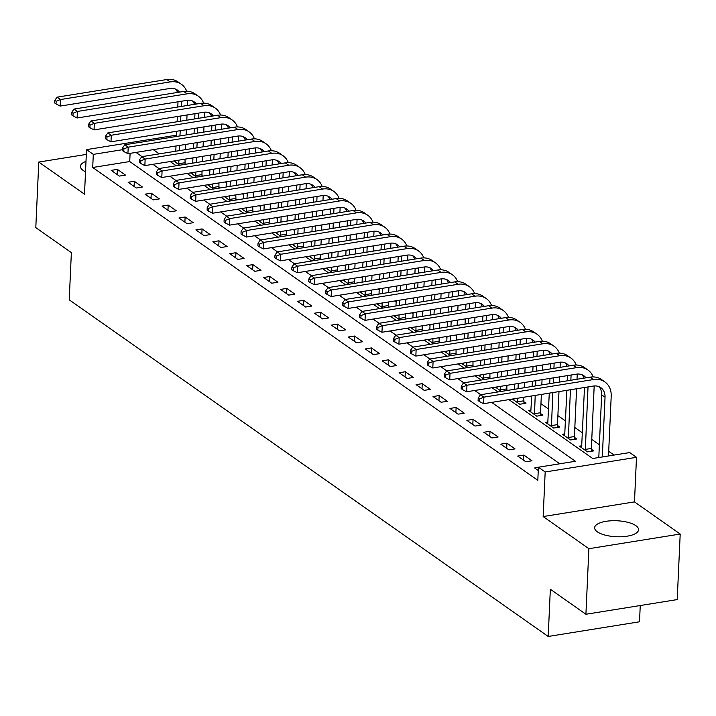 <?xml version="1.0" encoding="UTF-8"?>
<svg xmlns="http://www.w3.org/2000/svg" width="716" height="716" viewBox="0 0 716 716"><rect width="100%" height="100%" fill="white"/><g stroke="black" fill="none" stroke-linecap="round" stroke-linejoin="round"><path stroke-width="1.07" d="M635.844 525.66A21.981 7.992 2.6 0 0 611.312 520.774A21.981 7.992 2.6 0 0 594.638 527.755A21.981 7.992 2.6 0 0 597.341 531.836A21.981 7.992 2.6 0 0 621.873 536.723A21.981 7.992 2.6 0 0 638.547 529.742A21.981 7.992 2.6 0 0 635.844 525.66M86.001 161.369A21.981 7.992 2.6 0 0 80.425 166.345A21.981 7.992 2.6 0 0 83.137 170.435A21.981 7.992 2.6 0 0 85.526 171.804M508.933 399.626L592.705 458.5L629.722 452.557L636.497 457.318L545.18 471.978L538.405 467.217L575.422 461.274L491.659 402.401M634.474 501.889L543.158 516.558L588.892 548.698L585.912 614.256L677.22 599.587L680.2 534.038L634.474 501.889L636.497 457.318M640.247 605.53L639.513 621.792L548.196 636.461L69.228 299.816L71.367 252.614L35.8 227.616L38.78 162.058L84.506 194.197L86.529 149.617L176.503 135.172M614.051 455.072L608.698 451.313M599.382 444.761L591.765 439.409M582.439 432.858L574.832 427.506M565.506 420.945L557.889 415.602M548.572 409.042L540.956 403.69M531.63 397.138L530.288 396.199M514.697 385.235L513.345 384.295M497.754 373.331L496.412 372.392M480.821 361.428L479.478 360.479M463.887 349.524L462.536 348.576M446.945 337.621L445.603 336.672M430.012 325.717L428.66 324.769M413.069 313.814L411.727 312.865M396.136 301.91L394.793 300.962M379.203 290.007L377.851 289.058M362.26 278.103L360.918 277.155M345.327 266.2L343.975 265.251M328.384 254.296L327.042 253.348M311.451 242.393L310.109 241.444M294.518 230.489L293.166 229.541M277.575 218.586L276.233 217.637M260.642 206.673L259.29 205.734M243.7 194.77L242.357 193.83M226.766 182.866L225.424 181.927M209.833 170.963L208.481 170.023M192.89 159.059L191.548 158.12M588.892 548.698L680.2 534.038M86.314 154.423L38.78 162.058M173.657 160.993L179.662 165.217M185.838 164.224L184.996 163.633M190.59 172.896L196.605 177.121M202.771 176.127L201.93 175.536M207.524 184.8L213.538 189.024M219.714 188.031L218.863 187.44M224.466 196.703L230.48 200.928M236.647 199.934L235.806 199.343M241.399 208.607L247.414 212.831M253.58 211.838L252.739 211.247M258.342 220.51L264.347 224.734M270.523 223.741L269.681 223.15M275.275 232.414L281.29 236.638M287.456 235.645L286.615 235.054M292.209 244.317L298.223 248.541M304.398 247.548L303.548 246.957M309.151 256.221L315.165 260.445M321.332 259.452L320.491 258.861M326.084 268.124L332.099 272.349M338.265 271.364L337.424 270.764M343.027 280.028L349.032 284.252M355.208 283.267L354.366 282.668M359.96 291.931L365.974 296.155M372.141 295.171L371.3 294.571M376.893 303.835L382.908 308.059M389.083 307.075L388.233 306.484M393.836 315.738L399.85 319.963M406.017 318.978L405.175 318.387M410.769 327.642L416.784 331.875M422.95 330.882L422.109 330.291M427.712 339.545L433.717 343.778M439.892 342.785L439.051 342.194M444.645 351.449L450.659 355.682M456.826 354.689L455.985 354.098M461.578 363.361L467.593 367.585M473.768 366.592L472.918 366.001M478.521 375.265L484.535 379.489M490.702 378.495L489.86 377.905M495.454 387.168L501.468 391.392M507.635 390.399L506.794 389.808M512.396 399.072L519.771 404.254L525.947 403.269L523.736 401.712M531.048 410.053L528.578 410.447L536.714 416.157L542.88 415.173L540.67 413.615M547.982 421.957L545.52 422.351L553.647 428.061L559.814 427.076L557.603 425.519M564.915 433.86L562.454 434.254L570.58 439.964L576.756 438.98L574.545 437.422M581.857 445.764L579.387 446.158L587.523 451.868L593.689 450.883L591.479 449.326M559.76 463.789L129.73 161.548L92.713 167.49L537.814 480.329L538.405 467.217M111.204 170.372L119.339 176.082L125.506 175.098L117.379 169.379L111.204 170.372M128.146 182.276L136.273 187.986L142.448 187.001L134.313 181.282L128.146 182.276M145.079 194.179L153.215 199.889L159.382 198.905L151.255 193.186L145.079 194.179M162.022 206.083L170.148 211.793L176.315 210.808L168.188 205.089L162.022 206.083M178.955 217.986L187.082 223.696L193.257 222.712L185.122 216.993L178.955 217.986M195.889 229.89L204.024 235.6L210.191 234.615L202.064 228.896L195.889 229.89M212.831 241.793L220.958 247.512L227.124 246.519L218.998 240.8L212.831 241.793M229.764 253.697L237.9 259.416L244.066 258.422L235.94 252.703L229.764 253.697M246.707 265.6L254.833 271.319L261 270.326L252.873 264.616L246.707 265.6M263.64 277.504L271.767 283.223L277.942 282.229L269.807 276.519L263.64 277.504M280.574 289.407L288.709 295.126L294.876 294.133L286.749 288.423L280.574 289.407M297.516 301.311L305.642 307.03L311.809 306.036L303.682 300.326L297.516 301.311M314.449 313.214L322.585 318.933L328.751 317.94L320.625 312.23L314.449 313.214M331.392 325.127L339.518 330.837L345.685 329.843L337.558 324.133L331.392 325.127M348.325 337.03L356.452 342.74L362.627 341.747L354.492 336.037L348.325 337.03M365.258 348.934L373.394 354.644L379.561 353.65L371.434 347.94L365.258 348.934M382.201 360.837L390.327 366.547L396.494 365.554L388.367 359.844L382.201 360.837M399.134 372.741L407.261 378.451L413.436 377.457L405.301 371.747L399.134 372.741M416.077 384.644L424.203 390.354L430.37 389.361L422.243 383.651L416.077 384.644M433.01 396.548L441.137 402.258L447.312 401.273L439.176 395.554L433.01 396.548M449.943 408.451L458.079 414.161L464.245 413.177L456.119 407.458L449.943 408.451M466.886 420.355L475.012 426.065L481.179 425.08L473.052 419.361L466.886 420.355M483.819 432.258L491.946 437.968L498.121 436.984L489.986 431.265L483.819 432.258M500.761 444.162L508.888 449.872L515.055 448.887L506.928 443.168L500.761 444.162M517.695 456.065L525.821 461.784L531.997 460.791L523.861 455.072L517.695 456.065M538.405 467.36L534.628 467.969L538.262 470.519M543.158 516.558L545.18 471.978M92.713 167.49L93.304 154.379L86.529 149.617M585.912 614.256L550.344 589.259L548.196 636.461M153.26 149.644L159.274 153.868M170.202 161.548L176.208 165.772M187.136 173.451L193.15 177.675M204.069 185.355L210.083 189.579M221.011 197.258L227.017 201.482M237.945 209.161L243.959 213.386M254.887 221.065L260.892 225.289M271.82 232.969L277.835 237.193M288.754 244.872L294.768 249.096M305.696 256.775L311.702 261M322.63 268.679L328.644 272.903M339.563 280.582L345.577 284.807M356.505 292.486L362.52 296.71M373.439 304.389L379.453 308.614M390.381 316.293L396.387 320.517M407.315 328.197L413.329 332.43M424.248 340.1L430.262 344.333M441.19 352.004L447.205 356.237M458.124 363.916L464.138 368.14M475.066 375.819L481.071 380.044M491.999 387.723L498.014 391.947M122.472 149.698L93.304 154.379M480.74 394.722L474.726 390.497M463.798 382.818L457.784 378.594M446.865 370.915L440.85 366.69M429.922 359.011L423.917 354.778M412.989 347.108L406.974 342.875M396.055 335.195L390.041 330.971M379.113 323.292L373.099 319.067M362.18 311.388L356.165 307.164M345.237 299.485L339.232 295.26M328.304 287.581L322.29 283.357M311.37 275.678L305.356 271.454M294.428 263.774L288.423 259.55M277.495 251.871L271.48 247.647M260.552 239.967L254.547 235.743M243.619 228.064L237.605 223.839M226.686 216.16L220.671 211.936M209.743 204.257L203.738 200.032M192.81 192.353L186.795 188.129M175.876 180.45L169.862 176.226M158.934 168.546L152.92 164.322M142.001 156.643L135.986 152.419M129.73 161.548L130.097 153.358M117.147 174.543L117.379 169.379M134.08 186.446L134.313 181.282M151.013 198.35L151.255 193.186M167.956 210.253L168.188 205.089M184.889 222.157L185.122 216.993M201.831 234.06L202.064 228.896M218.765 245.964L218.998 240.8M235.698 257.867L235.94 252.703M252.641 269.771L252.873 264.616M269.574 281.674L269.807 276.519M286.516 293.578L286.749 288.423M303.45 305.481L303.682 300.326M320.383 317.394L320.625 312.23M337.325 329.297L337.558 324.133M354.259 341.201L354.492 336.037M371.201 353.104L371.434 347.94M388.135 365.008L388.367 359.844M405.068 376.911L405.301 371.747M422.01 388.815L422.243 383.651M438.944 400.718L439.176 395.554M455.877 412.622L456.119 407.458M472.82 424.525L473.052 419.361M489.753 436.429L489.986 431.265M506.695 448.332L506.928 443.168M523.629 460.236L523.861 455.072M187.708 100.276L187.467 105.467M187.037 114.972L186.795 120.199M186.366 129.703L186.133 134.93M185.704 144.435L185.462 149.662M185.032 159.158L185.095 164.34M175.116 162.013L175.339 160.715M175.769 151.219L176.011 145.983M176.44 136.488L176.682 131.252M177.112 121.756L177.344 116.52M177.774 107.024L178.016 101.788M178.821 164.626L178.857 160.151M179.295 150.646L179.528 145.42M179.958 135.924L180.199 130.688M180.629 121.192L180.871 115.956M181.3 106.46L181.533 101.224M177.541 92.436A14.087 11.402 125.1 0 0 175.545 89.061M179.492 92.122A14.087 11.402 125.1 0 0 177.371 90.064A14.087 11.402 125.1 0 0 169.862 88.48L60.171 106.093L56.036 103.927L56.152 101.305L54.801 100.356L54.676 102.979L56.036 103.927M54.801 100.356L57.083 97.161L166.774 79.539A21.131 17.095 -54.9 0 1 178.033 81.919L181.425 84.3A21.131 17.095 -54.9 0 1 186.679 91.218M57.083 97.161L60.466 99.542L170.166 81.919A21.131 17.095 -54.9 0 1 181.425 84.3M56.152 101.305L60.466 99.542L60.171 106.093M178.696 163.74L184.871 162.747M204.642 112.179L204.409 117.37M203.971 126.875L203.738 132.102M203.308 141.607L203.067 146.834M202.637 156.339L202.395 161.565M201.966 171.07L202.028 176.243M192.049 173.916L192.273 172.619M192.711 163.123L192.944 157.887M193.374 148.391L193.615 143.155M194.045 133.659L194.287 128.433M194.716 118.928L194.949 113.701M195.763 176.53L195.799 172.055M196.229 162.559L196.47 157.323M196.9 147.827L197.133 142.591M197.571 133.095L197.804 127.86M198.234 118.364L198.475 113.128M194.475 104.339A14.087 11.402 125.1 0 0 192.479 100.965M196.426 104.026A14.087 11.402 125.1 0 0 194.313 101.967A14.087 11.402 125.1 0 0 186.804 100.383L77.104 117.997L72.969 115.831L73.086 113.209L71.734 112.26L71.618 114.882L72.969 115.831M71.734 112.26L74.017 109.065L183.717 91.442A21.131 17.095 -54.9 0 1 194.976 93.823L198.359 96.204A21.131 17.095 -54.9 0 1 203.613 103.131M74.017 109.065L77.4 111.445L187.1 93.823A21.131 17.095 -54.9 0 1 198.359 96.204M73.086 113.209L77.4 111.445L77.104 117.997M195.638 175.644L201.805 174.65M221.575 124.083L221.342 129.274M220.913 138.779L220.671 144.006M220.242 153.51L220.009 158.737M219.57 168.242L219.338 173.469M218.908 182.974L218.971 188.147M208.991 185.82L209.215 184.522M209.645 175.026L209.886 169.79M210.316 160.294L210.549 155.068M210.987 145.563L211.22 140.336M211.65 130.831L211.891 125.604M212.697 188.433L212.733 183.958M213.162 174.462L213.404 169.227M213.833 159.731L214.075 154.495M214.505 144.999L214.737 139.763M215.176 130.267L215.409 125.031M211.417 116.243A14.087 11.402 125.1 0 0 209.421 112.868M213.359 115.929A14.087 11.402 125.1 0 0 211.247 113.871A14.087 11.402 125.1 0 0 203.738 112.287L94.047 129.9L89.912 127.734L90.028 125.112L88.668 124.163L88.551 126.786L89.912 127.734M88.668 124.163L90.95 120.968L200.65 103.346A21.131 17.095 -54.9 0 1 211.909 105.726L215.301 108.107A21.131 17.095 -54.9 0 1 220.555 115.034M90.95 120.968L94.342 123.349L204.042 105.726A21.131 17.095 -54.9 0 1 215.301 108.107M90.028 125.112L94.342 123.349L94.047 129.9M212.571 187.547L218.738 186.554M238.518 135.986L238.276 141.177M237.846 150.682L237.614 155.909M237.175 165.414L236.942 170.641M236.513 180.146L236.271 185.372M235.841 194.877L235.904 200.059M225.925 197.723L226.149 196.435M226.578 186.93L226.82 181.703M227.249 172.198L227.491 166.971M227.921 157.466L228.153 152.239M228.592 142.735L228.825 137.508M229.639 200.337L229.675 195.862M230.105 186.366L230.337 181.13M230.776 171.634L231.008 166.398M231.438 156.902L231.68 151.667M232.109 142.171L232.351 136.935M228.35 128.146A14.087 11.402 125.1 0 0 226.354 124.772M230.301 127.833A14.087 11.402 125.1 0 0 228.18 125.774A14.087 11.402 125.1 0 0 220.68 124.19L110.98 141.804L106.845 139.638L106.961 137.016L105.61 136.067L105.494 138.689L106.845 139.638M105.61 136.067L107.892 132.872L217.583 115.249A21.131 17.095 -54.9 0 1 228.843 117.63L232.235 120.011A21.131 17.095 -54.9 0 1 237.488 126.938M107.892 132.872L111.275 135.252L220.976 117.63A21.131 17.095 -54.9 0 1 232.235 120.011M106.961 137.016L111.275 135.252L110.98 141.804M229.505 199.451L235.68 198.457M255.451 147.89L255.218 153.081M254.789 162.586L254.547 167.812M254.117 177.317L253.876 182.544M253.446 192.049L253.213 197.276M252.775 206.781L252.846 211.963M242.858 209.636L243.091 208.338M243.521 198.833L243.753 193.606M244.192 184.101L244.425 178.875M244.854 169.37L245.096 164.143M245.525 154.638L245.767 149.411M246.572 212.24L246.608 207.765M247.038 198.269L247.28 193.034M247.709 183.538L247.951 178.302M248.38 168.806L248.613 163.57M249.043 154.074L249.284 148.847M245.284 140.05A14.087 11.402 125.1 0 0 243.288 136.675M247.235 139.736A14.087 11.402 125.1 0 0 245.123 137.678A14.087 11.402 125.1 0 0 237.614 136.094L127.913 153.707L123.779 151.541L123.904 148.919L122.543 147.97L122.427 150.593L123.779 151.541M122.543 147.97L124.826 144.775L234.526 127.153A21.131 17.095 -54.9 0 1 245.785 129.533L249.168 131.914A21.131 17.095 -54.9 0 1 254.422 138.841M124.826 144.775L128.218 147.156L237.909 129.533A21.131 17.095 -54.9 0 1 249.168 131.914M123.904 148.919L128.218 147.156L127.913 153.707M246.447 211.354L252.614 210.361M272.393 159.793L272.152 164.984M271.722 174.489L271.48 179.716M271.051 189.221L270.818 194.448M270.388 203.953L270.147 209.179M269.717 218.684L269.78 223.866M259.801 221.539L260.024 220.242M260.454 210.737L260.696 205.51M261.125 196.005L261.358 190.778M261.796 181.273L262.029 176.046M262.459 166.542L262.7 161.315M263.506 224.144L263.542 219.669M263.98 210.173L264.213 204.937M264.643 195.441L264.884 190.214M265.314 180.709L265.555 175.483M265.985 165.978L266.218 160.751M262.226 151.953A14.087 11.402 125.1 0 0 260.23 148.579M264.177 151.64A14.087 11.402 125.1 0 0 262.056 149.581A14.087 11.402 125.1 0 0 254.547 147.997L144.856 165.611L140.721 163.445L140.837 160.823L139.486 159.874L139.36 162.496L140.721 163.445M139.486 159.874L141.768 156.679L251.459 139.065A21.131 17.095 -54.9 0 1 262.718 141.437L266.11 143.818A21.131 17.095 -54.9 0 1 271.364 150.745M141.768 156.679L145.151 159.059L254.851 141.446A21.131 17.095 -54.9 0 1 266.11 143.818M140.837 160.823L145.151 159.059L144.856 165.611M263.381 223.258L269.556 222.264M289.327 171.697L289.094 176.888M288.655 186.393L288.423 191.619M287.993 201.124L287.751 206.351M287.322 215.856L287.08 221.083M286.651 230.588L286.713 235.77M276.734 233.443L276.958 232.145M277.396 222.64L277.629 217.413M278.059 207.909L278.3 202.682M278.73 193.177L278.971 187.95M279.401 178.445L279.634 173.218M280.448 236.047L280.484 231.581M280.914 222.076L281.155 216.85M281.585 207.345L281.818 202.118M282.256 192.613L282.489 187.386M282.918 177.881L283.16 172.654M279.159 163.857A14.087 11.402 125.1 0 0 277.164 160.491M281.111 163.543A14.087 11.402 125.1 0 0 278.998 161.485A14.087 11.402 125.1 0 0 271.489 159.901L161.789 177.514L157.654 175.348L157.771 172.726L156.419 171.777L156.303 174.4L157.654 175.348M156.419 171.777L158.701 168.582L268.402 150.969A21.131 17.095 -54.9 0 1 279.661 153.34L283.044 155.721A21.131 17.095 -54.9 0 1 288.297 162.648M158.701 168.582L162.084 170.963L271.785 153.349A21.131 17.095 -54.9 0 1 283.044 155.721M157.771 172.726L162.084 170.963L161.789 177.514M280.323 235.161L286.49 234.168M306.26 183.6L306.027 188.791M305.598 198.296L305.356 203.523M304.926 213.028L304.694 218.255M304.255 227.76L304.023 232.986M303.593 242.491L303.656 247.673M293.676 245.346L293.9 244.049M294.33 234.544L294.571 229.317M295.001 219.812L295.234 214.585M295.663 205.08L295.905 199.854M296.335 190.349L296.576 185.122M297.382 247.951L297.417 243.485M297.847 233.98L298.089 228.753M298.518 219.248L298.76 214.021M299.19 204.516L299.422 199.29M299.861 189.785L300.094 184.558M296.102 175.76A14.087 11.402 125.1 0 0 294.106 172.395M298.044 175.447A14.087 11.402 125.1 0 0 295.932 173.388A14.087 11.402 125.1 0 0 288.423 171.804L178.731 189.418L174.597 187.261L174.713 184.639L173.353 183.681L173.236 186.303L174.597 187.261M173.353 183.681L175.635 180.486L285.335 162.872A21.131 17.095 -54.9 0 1 296.594 165.244L299.986 167.625A21.131 17.095 -54.9 0 1 305.24 174.552M175.635 180.486L179.027 182.866L288.718 165.253A21.131 17.095 -54.9 0 1 299.986 167.625M174.713 184.639L179.027 182.866L178.731 189.418M297.256 247.065L303.423 246.08M323.202 195.504L322.961 200.695M322.531 210.2L322.298 215.427M321.86 224.931L321.627 230.158M321.198 239.663L320.956 244.89M320.526 254.395L320.589 259.577M310.61 257.25L310.834 255.952M311.263 246.447L311.505 241.22M311.934 231.715L312.176 226.489M312.606 216.984L312.838 211.757M313.277 202.252L313.51 197.025M314.315 259.854L314.36 255.388M314.789 245.883L315.022 240.657M315.461 231.152L315.693 225.925M316.123 216.42L316.365 211.193M316.794 201.688L317.036 196.461M313.035 187.673A14.087 11.402 125.1 0 0 311.039 184.298M314.986 187.359A14.087 11.402 125.1 0 0 312.865 185.292A14.087 11.402 125.1 0 0 305.365 183.708L195.665 201.33L191.53 199.164L191.646 196.542L190.295 195.584L190.179 198.207L191.53 199.164M190.295 195.584L192.577 192.389L302.268 174.776A21.131 17.095 -54.9 0 1 313.527 177.147L316.92 179.528A21.131 17.095 -54.9 0 1 322.173 186.455M192.577 192.389L195.96 194.77L305.66 177.156A21.131 17.095 -54.9 0 1 316.92 179.528M191.646 196.542L195.96 194.77L195.665 201.33M314.19 258.968L320.365 257.984M340.136 207.407L339.903 212.598M339.474 222.103L339.232 227.33M338.802 236.835L338.561 242.062M338.131 251.567L337.898 256.793M337.46 266.298L337.531 271.48M327.543 269.153L327.776 267.856M328.205 258.351L328.438 253.124M328.877 243.619L329.109 238.392M329.539 228.887L329.781 223.661M330.21 214.156L330.452 208.929M331.257 271.758L331.293 267.292M331.723 257.787L331.964 252.56M332.394 243.055L332.627 237.828M333.065 228.323L333.298 223.097M333.728 213.592L333.969 208.365M329.969 199.576A14.087 11.402 125.1 0 0 327.973 196.202M331.92 199.263A14.087 11.402 125.1 0 0 329.808 197.195A14.087 11.402 125.1 0 0 322.298 195.611L212.598 213.234L208.463 211.068L208.589 208.446L207.228 207.488L207.112 210.11L208.463 211.068M207.228 207.488L209.511 204.293L319.211 186.679A21.131 17.095 -54.9 0 1 330.47 189.051L333.853 191.432A21.131 17.095 -54.9 0 1 339.107 198.359M209.511 204.293L212.903 206.673L322.594 189.06A21.131 17.095 -54.9 0 1 333.853 191.432M208.589 208.446L212.903 206.673L212.598 213.234M331.132 270.872L337.299 269.887M357.078 219.311L356.837 224.502M356.407 234.007L356.165 239.234M355.736 248.738L355.503 253.965M355.064 263.47L354.832 268.697M354.402 278.202L354.465 283.384M344.486 281.057L344.709 279.759M345.139 270.254L345.38 265.027M345.81 255.523L346.043 250.296M346.481 240.791L346.714 235.564M347.144 226.059L347.385 220.832M348.191 283.661L348.227 279.195M348.665 269.69L348.898 264.464M349.327 254.959L349.569 249.732M349.999 240.227L350.24 235M350.67 225.495L350.903 220.268M346.911 211.48A14.087 11.402 125.1 0 0 344.915 208.105M348.862 211.166A14.087 11.402 125.1 0 0 346.741 209.099A14.087 11.402 125.1 0 0 339.232 207.515L229.541 225.137L225.406 222.971L225.522 220.349L224.171 219.391L224.045 222.014L225.406 222.971M224.171 219.391L226.453 216.196L336.144 198.583A21.131 17.095 -54.9 0 1 347.403 200.954L350.795 203.335A21.131 17.095 -54.9 0 1 356.049 210.262M226.453 216.196L229.836 218.577L339.536 200.963A21.131 17.095 -54.9 0 1 350.795 203.335M225.522 220.349L229.836 218.577L229.541 225.137M348.065 282.775L354.241 281.791M374.012 231.214L373.779 236.405M373.34 245.91L373.108 251.137M372.678 260.642L372.436 265.869M372.007 275.374L371.765 280.6M371.335 290.105L371.398 295.287M361.419 292.96L361.643 291.663M362.081 282.158L362.314 276.931M362.744 267.426L362.985 262.199M363.415 252.694L363.656 247.468M364.086 237.963L364.319 232.736M365.133 295.565L365.169 291.099M365.599 281.594L365.84 276.367M366.27 266.862L366.502 261.635M366.932 252.13L367.174 246.904M367.603 237.399L367.845 232.172M363.844 223.383A14.087 11.402 125.1 0 0 361.849 220.009M365.795 223.07A14.087 11.402 125.1 0 0 363.683 221.002A14.087 11.402 125.1 0 0 356.174 219.418L246.474 237.041L242.339 234.875L242.455 232.252L241.104 231.295L240.988 233.917L242.339 234.875M241.104 231.295L243.386 228.1L353.086 210.486A21.131 17.095 -54.9 0 1 364.346 212.858L367.729 215.239A21.131 17.095 -54.9 0 1 372.982 222.166M243.386 228.1L246.769 230.48L356.47 212.867A21.131 17.095 -54.9 0 1 367.729 215.239M242.455 232.252L246.769 230.48L246.474 237.041M365.008 294.679L371.174 293.694M390.945 243.118L390.712 248.318M390.283 257.814L390.041 263.049M389.611 272.545L389.37 277.772M388.94 287.277L388.707 292.504M388.278 302.009L388.34 307.191M378.361 304.864L378.585 303.566M379.015 294.061L379.256 288.834M379.686 279.33L379.919 274.103M380.348 264.598L380.59 259.371M381.019 249.866L381.261 244.639M382.067 307.468L382.102 303.002M382.532 293.497L382.774 288.271M383.203 278.766L383.445 273.539M383.874 264.034L384.107 258.807M384.546 249.302L384.778 244.075M380.787 235.287A14.087 11.402 125.1 0 0 378.791 231.912M382.729 234.973A14.087 11.402 125.1 0 0 380.617 232.906A14.087 11.402 125.1 0 0 373.108 231.322L263.416 248.944L259.281 246.778L259.398 244.156L258.037 243.198L257.921 245.821L259.281 246.778M258.037 243.198L260.32 240.003L370.02 222.39A21.131 17.095 -54.9 0 1 381.279 224.761L384.671 227.142A21.131 17.095 -54.9 0 1 389.925 234.069M260.32 240.003L263.712 242.384L373.403 224.77A21.131 17.095 -54.9 0 1 384.671 227.142M259.398 244.156L263.712 242.384L263.416 248.944M381.941 306.591L388.108 305.598M407.887 255.021L407.646 260.221M407.216 269.717L406.983 274.953M406.545 284.449L406.312 289.685M405.882 299.181L405.641 304.407M405.211 313.912L405.274 319.094M395.295 316.767L395.518 315.47M395.948 305.965L396.19 300.738M396.619 291.233L396.861 286.006M397.291 276.501L397.523 271.275M397.962 261.77L398.194 256.543M399 319.372L399.045 314.906M399.474 305.401L399.707 300.174M400.146 290.669L400.378 285.442M400.808 275.937L401.05 270.711M401.479 261.206L401.721 255.979M397.72 247.19A14.087 11.402 125.1 0 0 395.724 243.816M399.671 246.877A14.087 11.402 125.1 0 0 397.55 244.809A14.087 11.402 125.1 0 0 390.05 243.225L280.35 260.848L276.215 258.682L276.331 256.06L274.98 255.102L274.863 257.724L276.215 258.682M274.98 255.102L277.262 251.907L386.953 234.293A21.131 17.095 -54.9 0 1 398.212 236.674L401.604 239.055A21.131 17.095 -54.9 0 1 406.858 245.973M277.262 251.907L280.645 254.287L390.345 236.674A21.131 17.095 -54.9 0 1 401.604 239.055M276.331 256.06L280.645 254.287L280.35 260.848M398.875 318.495L405.05 317.501M424.821 266.925L424.588 272.125M424.158 281.621L423.917 286.856M423.487 296.352L423.245 301.588M422.816 311.084L422.583 316.32M422.145 325.816L422.216 330.998M412.228 328.671L412.461 327.373M412.89 317.868L413.123 312.641M413.562 303.137L413.794 297.91M414.224 288.414L414.466 283.178M414.895 273.682L415.137 268.446M415.942 331.275L415.978 326.809M416.408 317.304L416.649 312.078M417.079 302.573L417.312 297.346M417.75 287.841L417.983 282.614M418.413 273.109L418.654 267.882M414.654 259.094A14.087 11.402 125.1 0 0 412.658 255.719M416.605 258.78A14.087 11.402 125.1 0 0 414.492 256.722A14.087 11.402 125.1 0 0 406.983 255.138L297.283 272.751L293.148 270.585L293.274 267.963L291.913 267.005L291.797 269.628L293.148 270.585M291.913 267.005L294.195 263.81L403.896 246.197A21.131 17.095 -54.9 0 1 415.155 248.577L418.538 250.958A21.131 17.095 -54.9 0 1 423.791 257.876M294.195 263.81L297.588 266.191L407.279 248.577A21.131 17.095 -54.9 0 1 418.538 250.958M293.274 267.963L297.588 266.191L297.283 272.751M415.817 330.398L421.984 329.405M441.763 278.828L441.521 284.028M441.092 293.524L440.85 298.76M440.421 308.256L440.188 313.492M439.749 322.988L439.517 328.223M439.087 337.719L439.15 342.901M429.17 340.574L429.394 339.277M429.824 329.772L430.065 324.545M430.495 315.049L430.728 309.813M431.166 300.317L431.399 295.082M431.829 285.586L432.07 280.35M432.876 343.179L432.911 338.713M433.35 329.208L433.583 323.981M434.012 314.476L434.254 309.249M434.684 299.744L434.925 294.518M435.355 285.013L435.588 279.786M431.596 270.997A14.087 11.402 125.1 0 0 429.6 267.623M433.547 270.684A14.087 11.402 125.1 0 0 431.426 268.625A14.087 11.402 125.1 0 0 423.917 267.041L314.226 284.655L310.091 282.489L310.207 279.866L308.856 278.918L308.73 281.54L310.091 282.489M308.856 278.918L311.138 275.714L420.829 258.1A21.131 17.095 -54.9 0 1 432.088 260.481L435.48 262.861A21.131 17.095 -54.9 0 1 440.734 269.78M311.138 275.714L314.521 278.094L424.221 260.481A21.131 17.095 -54.9 0 1 435.48 262.861M310.207 279.866L314.521 278.094L314.226 284.655M432.75 342.302L438.926 341.308M458.696 290.732L458.464 295.932M458.025 305.428L457.793 310.663M457.363 320.159L457.121 325.395M456.692 334.891L456.45 340.127M456.02 349.623L456.083 354.805M446.104 352.478L446.328 351.18M446.766 341.684L446.999 336.448M447.428 326.952L447.67 321.717M448.1 312.221L448.341 306.985M448.771 297.489L449.004 292.253M449.818 355.082L449.854 350.616M450.283 341.111L450.525 335.885M450.955 326.38L451.187 321.153M451.617 311.648L451.859 306.421M452.288 296.916L452.53 291.689M448.529 282.901A14.087 11.402 125.1 0 0 446.533 279.526M450.48 282.587A14.087 11.402 125.1 0 0 448.359 280.529A14.087 11.402 125.1 0 0 440.859 278.945L331.159 296.558L327.024 294.392L327.14 291.77L325.789 290.821L325.673 293.444L327.024 294.392M325.789 290.821L328.071 287.617L437.771 270.004A21.131 17.095 -54.9 0 1 449.03 272.384L452.414 274.765A21.131 17.095 -54.9 0 1 457.667 281.683M328.071 287.617L331.454 289.998L441.154 272.384A21.131 17.095 -54.9 0 1 452.414 274.765M327.14 291.77L331.454 289.998L331.159 296.558M449.693 354.205L455.859 353.212M475.63 302.635L475.397 307.835M474.968 317.331L474.726 322.567M474.296 332.063L474.055 337.299M473.625 346.795L473.392 352.03M472.963 361.526L473.025 366.708M463.046 364.381L463.27 363.084M463.7 353.588L463.932 348.352M464.371 338.856L464.603 333.62M465.033 324.124L465.275 318.889M465.704 309.393L465.946 304.157M466.751 366.995L466.787 362.52M467.217 353.015L467.458 347.788M467.888 338.283L468.13 333.056M468.559 323.551L468.792 318.325M469.231 308.829L469.463 303.593M465.463 294.804A14.087 11.402 125.1 0 0 463.476 291.43M467.414 294.491A14.087 11.402 125.1 0 0 465.302 292.432A14.087 11.402 125.1 0 0 457.793 290.848L348.101 308.462L343.966 306.296L344.083 303.673L342.722 302.725L342.606 305.347L343.966 306.296M342.722 302.725L345.005 299.53L454.705 281.907A21.131 17.095 -54.9 0 1 465.964 284.288L469.347 286.668A21.131 17.095 -54.9 0 1 474.61 293.587M345.005 299.53L348.397 301.91L458.088 284.288A21.131 17.095 -54.9 0 1 469.347 286.668M344.083 303.673L348.397 301.91L348.101 308.462M466.626 366.109L472.793 365.115M492.572 314.548L492.331 319.739M491.901 329.244L491.668 334.47M491.23 343.975L490.997 349.202M490.567 358.698L490.326 363.934M489.896 373.43L489.959 378.612M479.98 376.285L480.203 374.987M480.633 365.491L480.875 360.255M481.304 350.759L481.546 345.524M481.975 336.028L482.208 330.792M482.647 321.296L482.879 316.06M483.685 378.898L483.73 374.423M484.159 364.918L484.392 359.692M484.83 350.196L485.063 344.96M485.493 335.464L485.734 330.228M486.164 320.732L486.406 315.496M482.405 306.708A14.087 11.402 125.1 0 0 480.409 303.333M484.356 306.394A14.087 11.402 125.1 0 0 482.235 304.336A14.087 11.402 125.1 0 0 474.735 302.752L365.035 320.365L360.9 318.199L361.016 315.577L359.665 314.628L359.548 317.251L360.9 318.199M359.665 314.628L361.947 311.433L471.638 293.811A21.131 17.095 -54.9 0 1 482.897 296.191L486.289 298.572A21.131 17.095 -54.9 0 1 491.543 305.49M361.947 311.433L365.33 313.814L475.03 296.191A21.131 17.095 -54.9 0 1 486.289 298.572M361.016 315.577L365.33 313.814L365.035 320.365M483.56 378.012L489.735 377.019M509.506 326.451L509.273 331.642M508.843 341.147L508.602 346.374M508.172 355.879L507.93 361.106M507.501 370.611L507.268 375.837M506.83 385.342L506.892 390.515M496.913 388.188L497.146 386.891M497.575 377.395L497.808 372.159M498.238 362.663L498.479 357.427M498.909 347.931L499.15 342.695M499.58 333.2L499.822 327.973M500.627 390.802L500.663 386.327M501.093 376.831L501.334 371.595M501.764 362.099L501.997 356.863M502.435 347.367L502.668 342.132M503.097 332.636L503.339 327.4M499.338 318.611A14.087 11.402 125.1 0 0 497.343 315.237M501.29 318.298A14.087 11.402 125.1 0 0 499.177 316.239A14.087 11.402 125.1 0 0 491.668 314.655L381.968 332.269L377.833 330.103L377.959 327.481L376.598 326.532L376.482 329.154L377.833 330.103M376.598 326.532L378.88 323.337L488.58 305.714A21.131 17.095 -54.9 0 1 499.84 308.095L503.223 310.476A21.131 17.095 -54.9 0 1 508.476 317.403M378.88 323.337L382.272 325.717L491.964 308.095A21.131 17.095 -54.9 0 1 503.223 310.476M377.959 327.481L382.272 325.717L381.968 332.269M500.502 389.916L506.668 388.922M526.439 338.355L526.206 343.546M525.777 353.051L525.535 358.277M525.105 367.782L524.873 373.009M524.434 382.514L524.202 387.741M523.772 397.246L523.996 403.573M513.855 400.092L514.079 398.794M514.509 389.298L514.75 384.062M515.18 374.566L515.413 369.34M515.851 359.835L516.084 354.608M516.513 345.103L516.755 339.876M517.561 402.705L517.596 398.23M518.035 388.734L518.268 383.499M518.697 374.003L518.939 368.767M519.368 359.271L519.61 354.035M520.04 344.539L520.272 339.303M516.281 330.515A14.087 11.402 125.1 0 0 514.285 327.14M518.232 330.201A14.087 11.402 125.1 0 0 516.111 328.143A14.087 11.402 125.1 0 0 508.602 326.559L398.91 344.172L394.776 342.006L394.892 339.384L393.54 338.435L393.415 341.058L394.776 342.006M393.54 338.435L395.814 335.24L505.514 317.618A21.131 17.095 -54.9 0 1 516.773 319.998L520.165 322.379A21.131 17.095 -54.9 0 1 525.419 329.306M395.814 335.24L399.206 337.621L508.906 319.998A21.131 17.095 -54.9 0 1 520.165 322.379M394.892 339.384L399.206 337.621L398.91 344.172M517.435 401.819L523.611 400.826M543.381 350.258L543.149 355.449M542.71 364.954L542.477 370.181M542.048 379.686L541.806 384.913M541.377 394.418L540.544 412.729L540.938 415.477M530.789 411.995L531.684 395.975M532.113 386.47L532.355 381.243M532.785 371.738L533.026 366.511M533.456 357.007L533.688 351.78M534.503 414.609L535.201 395.402M535.64 385.906L535.872 380.67M536.302 371.174L536.544 365.939M536.973 356.443L537.215 351.207M533.214 342.418A14.087 11.402 125.1 0 0 531.218 339.044M535.165 342.105A14.087 11.402 125.1 0 0 533.044 340.046A14.087 11.402 125.1 0 0 525.544 338.462L415.844 356.076L411.709 353.91L411.825 351.288L410.474 350.339L410.358 352.961L411.709 353.91M410.474 350.339L412.756 347.144L522.456 329.521A21.131 17.095 -54.9 0 1 533.715 331.902L537.098 334.283A21.131 17.095 -54.9 0 1 542.352 341.21M412.756 347.144L416.139 349.524L525.839 331.902A21.131 17.095 -54.9 0 1 537.098 334.283M411.825 351.288L416.139 349.524L415.844 356.076M534.378 413.723L540.544 412.729M560.315 362.162L560.082 367.353M559.652 376.858L559.411 382.084M558.981 391.589L557.478 424.633L557.871 427.389M547.731 423.908L549.288 393.147M549.718 383.642L549.96 378.415M550.389 368.91L550.631 363.683M551.436 426.512L552.815 392.574M553.244 383.078L553.477 377.842M553.915 368.346L554.148 363.119M550.148 354.322A14.087 11.402 125.1 0 0 548.161 350.947M552.099 354.008A14.087 11.402 125.1 0 0 549.986 351.95A14.087 11.402 125.1 0 0 542.477 350.366L432.786 367.979L428.642 365.813L428.768 363.191L427.407 362.242L427.291 364.865L428.642 365.813M427.407 362.242L429.69 359.047L539.39 341.425A21.131 17.095 -54.9 0 1 550.649 343.805L554.032 346.186A21.131 17.095 -54.9 0 1 559.294 353.113M429.69 359.047L433.082 361.428L542.773 343.805A21.131 17.095 -54.9 0 1 554.032 346.186M428.768 363.191L433.082 361.428L432.786 367.979M551.311 425.626L557.478 424.633M577.257 374.065L577.015 379.256M576.586 388.761L574.42 436.536L574.805 439.293M564.664 435.811L566.893 390.318M567.332 380.814L567.564 375.587M568.37 438.416L570.419 389.755M570.849 380.25L571.091 375.023M567.09 366.225A14.087 11.402 125.1 0 0 565.094 362.851M569.041 365.912A14.087 11.402 125.1 0 0 566.92 363.853A14.087 11.402 125.1 0 0 559.42 362.269L449.72 379.883L445.585 377.717L445.701 375.095L444.35 374.146L444.224 376.768L445.585 377.717M444.35 374.146L446.632 370.951L556.323 353.337A21.131 17.095 -54.9 0 1 567.582 355.709L570.974 358.09A21.131 17.095 -54.9 0 1 576.228 365.017M446.632 370.951L450.015 373.331L559.715 355.718A21.131 17.095 -54.9 0 1 570.974 358.09M445.701 375.095L450.015 373.331L449.72 379.883M568.244 437.53L574.42 436.536M594.191 385.969L591.353 448.44L591.747 451.196M581.598 447.715L584.498 387.49M585.312 450.319L588.024 386.926M584.023 378.129A14.087 11.402 125.1 0 0 582.027 374.763M585.974 377.815A14.087 11.402 125.1 0 0 583.862 375.757A14.087 11.402 125.1 0 0 576.353 374.173L466.653 391.786L462.518 389.62L462.643 386.998L461.283 386.049L461.167 388.672L462.518 389.62M461.283 386.049L463.565 382.854L573.265 365.241A21.131 17.095 -54.9 0 1 584.524 367.612L587.908 369.993A21.131 17.095 -54.9 0 1 593.161 376.92M463.565 382.854L466.957 385.235L576.649 367.621A21.131 17.095 -54.9 0 1 587.908 369.993M462.643 386.998L466.957 385.235L466.653 391.786M585.187 449.433L591.353 448.44M478.225 397.953L478.1 400.575L479.46 401.524L479.577 398.901L478.225 397.953L480.499 394.758L483.891 397.138L593.591 379.525A21.131 17.095 -54.9 0 1 604.85 381.897A21.131 17.095 -54.9 0 1 611.204 396.216L608.493 455.958M598.8 457.515L601.646 394.829A14.087 11.402 125.1 0 0 598.97 386.667M602.317 456.951L605.038 397.21A14.087 11.402 125.1 0 0 600.796 387.66A14.087 11.402 125.1 0 0 593.287 386.076L483.595 403.69L479.46 401.524M480.499 394.758L590.199 377.144A21.131 17.095 -54.9 0 1 601.458 379.516L604.85 381.897M479.577 398.901L483.891 397.138L483.595 403.69M166.774 79.539L170.166 81.919M183.717 91.442L187.1 93.823M200.65 103.346L204.042 105.726M217.583 115.249L220.976 117.63M234.526 127.153L237.909 129.533M251.459 139.065L254.851 141.446M268.402 150.969L271.785 153.349M285.335 162.872L288.718 165.253M302.268 174.776L305.66 177.156M319.211 186.679L322.594 189.06M336.144 198.583L339.536 200.963M353.086 210.486L356.47 212.867M370.02 222.39L373.403 224.77M386.953 234.293L390.345 236.674M403.896 246.197L407.279 248.577M420.829 258.1L424.221 260.481M437.771 270.004L441.154 272.384M454.705 281.907L458.088 284.288M471.638 293.811L475.03 296.191M488.58 305.714L491.964 308.095M505.514 317.618L508.906 319.998M522.456 329.521L525.839 331.902M539.39 341.425L542.773 343.805M556.323 353.337L559.715 355.718M573.265 365.241L576.649 367.621M601.646 394.829L605.038 397.21M590.199 377.144L593.591 379.525"/></g></svg>

